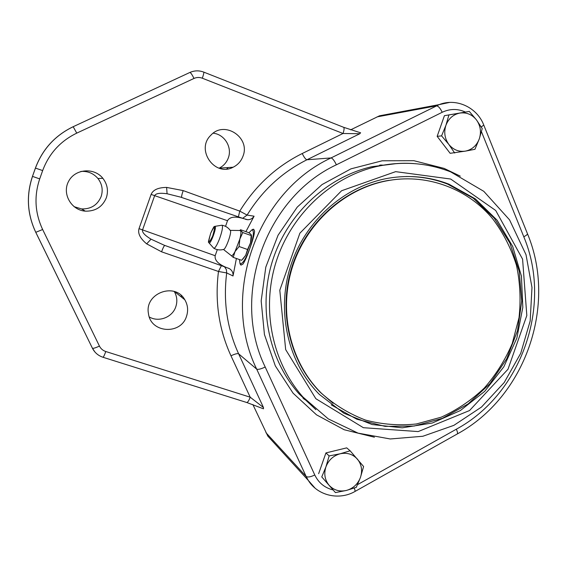 <?xml version="1.0" encoding="UTF-8"?>
<svg xmlns="http://www.w3.org/2000/svg" width="567" height="567" viewBox="0 0 567 567"><rect width="100%" height="100%" fill="white"/><g stroke="black" fill="none" stroke-linecap="round" stroke-linejoin="round"><path stroke-width="0.85" d="M228.175 167.548L226.722 169.001M226.814 168.994L228.267 167.541M242.995 156.166C241.145 161.177 237.864 164.855 233.15 167.215C214.843 177.223 195.417 149.702 210.846 135.244C224.312 120.069 250.678 137.476 242.995 156.166M219.11 168.179L219.153 168.158C223.547 165.961 226.602 162.538 228.331 157.881C232.427 147.264 224.489 134.23 213.178 133.21M181.199 295.442L181.525 297.136M181.596 297.193L181.27 295.506M186.5 316.351C180.923 335.147 150.631 333.176 148.469 313.622C144.287 293.323 175.033 281.749 184.792 299.73C187.847 304.968 188.414 310.51 186.5 316.351M149.312 316.981C158.788 322.595 172.403 317.3 175.791 306.797C177.549 301.453 177.053 296.357 174.303 291.523M106.327 197.812C102.429 206.948 95.419 211.392 85.298 211.151C71.144 210.166 61.796 193.531 68.642 181.256C75.092 168.775 94.157 167.23 102.868 178.321C107.411 184.282 108.559 190.774 106.327 197.812M74.086 206.686L81.613 208.932C91.011 209.166 97.517 205.041 101.132 196.565C103.208 190.037 102.138 184.013 97.914 178.485C93.406 173.289 87.708 170.943 80.819 171.447M476.478 119.92L482.219 128.589L479.292 138.872C481.461 132.019 480.518 125.697 476.478 119.92C472.07 114.456 466.513 112.174 459.809 113.081L469.292 111.415L476.478 119.92M474.948 149.298L465.528 151.105C472.113 149.638 476.705 145.563 479.292 138.872L474.948 149.298M454.684 153.012L448.809 144.394C453.288 149.844 458.859 152.076 465.528 151.105L450.141 153.31L437.157 136.349L444.415 115.682L459.809 113.081C453.175 114.491 448.54 118.574 445.91 125.328L448.915 114.966M441.58 135.86L445.91 125.328C443.734 132.26 444.698 138.617 448.809 144.394L441.58 135.86L437.157 136.349M444.415 115.682L469.292 111.415M225.531 226.353L227.516 220.712C229.734 216.877 234.944 216.126 243.144 218.472L247.694 219.734C250.437 219.705 252.563 218.529 254.087 216.197L245.901 231.648M236.404 258.495L233.016 275.973C233.292 272.77 232.094 270.324 229.415 268.645L226.176 267.397C218.175 264.066 214.503 260.175 215.177 255.717L217.317 249.629M382.314 165.366L379.564 165.181M380.535 165.018L383.327 165.181M305.967 400.295L303.628 398.771M302.948 398.069L305.259 399.551M360.492 132.784L359.832 133.727L343.028 133.493L302.232 153.515C276.306 166.436 255.483 185.643 239.756 211.122L247.099 215.07C262.167 190.625 282.118 172.191 306.96 159.766L359.832 133.727M343.574 127.277L343.623 127.291C344.375 127.951 344.176 130.02 343.028 133.493L202.327 78.218C203.553 74.631 204.028 72.597 203.744 72.108L343.63 127.299M246.666 402.478L246.709 402.485C247.729 402.45 248.892 400.678 250.196 397.198L105.788 351.519C102.91 350.555 100.798 348.74 99.438 346.083L42.645 229.507C34.92 213.001 33.942 196.132 39.711 178.903L42.66 170.575C49.024 153.558 60.393 141.077 76.765 133.125L193.992 78.444C196.714 77.232 199.492 77.155 202.327 78.218M246.751 402.499L263.478 408.814L263.478 407.524L250.196 397.198L230.975 355.8C234.866 353.964 237.417 353.298 238.615 353.801C227.062 328.421 223.086 301.467 226.701 272.94L226.361 269.601L224.539 266.809M221.385 265.682L218.479 271.48L226.701 272.94L233.016 275.973M164.813 245.433C164.104 245.717 163.027 247.843 161.567 251.812L218.479 271.48C214.723 301.24 218.89 329.342 230.975 355.8M242.655 218.309L247.099 215.07L254.087 216.197M181.709 197.486C181.369 196.784 181.858 194.488 183.176 190.597L239.756 211.122L238.395 216.849M225.971 267.319L164.317 245.263L151.028 239.168C144.783 235.397 141.963 232.307 142.558 229.897L139.014 228.65C137.632 233.406 140.191 238.48 146.683 243.86L161.567 251.812M164.317 245.263L226.176 267.397M183.176 190.597L166.62 187.415C158.193 187.514 153.026 189.846 151.113 194.41L154.649 195.658C155.705 193.404 159.844 192.773 167.067 193.744L180.781 197.167L242.754 218.345M389.699 113.896L379.514 115.81L350.597 129.864M252.882 404.547L267.815 436.094L274.619 443.543M493.042 219.273C503.411 233.179 511.214 248.516 516.466 265.292C520.123 282.557 520.974 300.042 519.011 317.754L512.263 343.46C505.268 359.882 495.927 374.766 484.246 388.104C471.425 400.259 457.087 409.955 441.225 417.184L416.355 423.981C399.182 425.774 382.25 424.477 365.552 420.097C349.357 413.96 334.665 405.022 321.482 393.292C290.176 362.377 278.17 311.567 292.529 266.681C306.903 221.81 346.196 187.372 389.657 180.327C428.716 173.764 468.626 189.385 493.042 219.273M333.077 403.3L320.957 392.903C289.702 362.037 277.717 311.318 292.048 266.525C306.393 221.732 345.622 187.358 389.005 180.327L389.657 180.327M241.053 265.094L243.03 264.045C245.128 260.735 247.453 255.377 249.997 247.963C252.662 240.599 254.193 235.014 254.597 231.223L253.732 229.295M448.887 184.147L475.366 198.889L497.053 220.152L512.696 246.482L521.434 276.164L522.824 307.364L516.835 338.18L503.857 366.771L484.643 391.414L460.319 410.579L432.302 423.01L402.286 427.823L372.15 424.548L343.857 413.215L319.349 394.412C287.986 362.83 276.094 311.467 290.609 266.072C305.152 220.691 344.679 185.742 388.572 178.187C409.502 174.721 429.609 176.706 448.887 184.147M331.227 404.852L356.856 419.226L385.078 426.377L414.151 426.037L442.352 418.368L468.087 403.952L489.931 383.703L506.707 358.819L517.515 330.703L521.76 300.935L519.181 271.146L509.868 243.023L494.254 218.189L473.147 198.131L447.682 184.14C434.499 179.009 420.714 176.472 406.341 176.514M248.927 232.753L251.989 229.805C254.328 230.578 253.669 236.63 249.997 247.963C245.681 259.254 242.35 264.463 240.011 263.591L239.48 259.573M240.089 263.669L240.961 265.065L243.03 264.045M254.597 231.223L253.655 229.266L252.088 229.798M251.415 235.199C251.72 236.708 251.415 239.281 250.486 242.91L245.681 255.327L242.789 259.176M251.195 235.56L251.117 234.518L248.856 232.711L240.564 229.741L239.77 230.585L240.564 230.741C241.23 231.818 240.989 234.61 239.834 239.118L235.029 251.578C233.292 254.718 232.031 256.057 231.237 255.589L233.221 257.375L235.029 251.578L239.097 246.51L247.559 249.508L250.486 242.91L251.195 235.56L242.789 232.555L239.834 239.118L239.097 246.51M221.662 225.262L221.995 225.234C225.446 225.836 228.196 227.565 230.237 230.415C232.286 231.464 225.737 249.927 223.497 249.437C220.116 250.359 216.892 249.969 213.83 248.268L213.596 248.041M221.995 225.234L222.25 225.425C222.93 227.431 221.988 231.981 219.429 239.076C216.97 245.206 215.106 248.275 213.83 248.268M233.221 257.375L241.62 260.317L245.681 255.327L247.559 249.508M240.309 230.096L242.789 232.555M239.699 230.599L240.387 229.911M360.47 477.393C362.639 470.518 361.611 464.43 357.394 459.114C352.794 454.132 347.047 452.36 340.143 453.784C333.318 455.712 328.577 460.071 325.926 466.875C323.743 473.828 324.799 479.951 329.094 485.267C333.757 490.214 339.52 491.943 346.387 490.448C353.17 488.485 357.862 484.133 360.47 477.393L356.296 487.322L346.387 490.448L335.437 492.595L321.765 476.918L325.926 466.875L329.143 455.918L340.143 453.784L350.123 450.793L363.603 466.513L360.47 477.393M335.437 492.595L321.765 476.918M318.64 473.686L325.933 452.92L346.699 447.866L350.123 450.793M325.933 452.92L329.143 455.918M203.744 72.108C199.06 70.343 194.453 70.457 189.91 72.448L73.129 126.732L189.91 72.448C190.824 72.76 192.185 74.759 193.992 78.444M73.129 126.732C55.02 135.492 42.447 149.277 35.409 168.087L35.452 168.094C42.497 149.284 55.07 135.492 73.178 126.732L76.765 133.125M35.409 168.087L32.475 176.372L35.452 168.094L42.66 170.575M32.475 176.372C26.096 195.424 27.188 214.064 35.749 232.3L35.785 232.314C27.23 214.085 26.139 195.438 32.517 176.387L39.711 178.903M35.756 232.307L92.442 348.266L35.785 232.314L42.645 229.507M102.981 357.26L103.003 357.267C98.247 355.686 94.724 352.688 92.442 348.266C93.342 348.563 95.674 347.833 99.438 346.083M246.716 402.492L103.003 357.267C103.541 357.061 104.47 355.148 105.788 351.519M92.393 348.209L94.909 351.972M263.478 407.524L238.615 353.801L256.688 369.124C258.077 369.748 260.919 369.046 265.207 367.019C230.5 296.286 265.257 197.812 336.387 164.799L442.21 112.28C449.943 108.651 457.661 108.573 465.379 112.032M151.113 194.41L139.014 228.65M302.232 153.515C304.118 157.378 305.691 159.462 306.96 159.766L331.043 157.931C332.531 158.25 334.317 160.546 336.387 164.799M146.683 243.86L151.028 239.168M215.177 255.717L142.558 229.897L154.649 195.658L227.516 220.712M167.067 193.744L166.62 187.415M377.062 116.88L436.356 105.859C438.27 105.951 440.219 108.091 442.21 112.28M265.951 432.685L306.13 476.429C307.711 477.492 310.588 477.01 314.777 474.99L265.207 367.019M481.461 131.714L523.788 236.765C526.424 235.39 527.636 234.348 527.423 233.632L483.8 125.13M449.56 102.429L439.198 104.611C456.499 97.694 477.102 107.475 483.779 125.08L481.241 126.958M379.514 115.81L439.198 104.611L331.043 157.931C256.653 192.298 220.301 295.272 256.688 369.124L306.13 476.429L308.285 480.391L315.018 488.095M267.815 436.094L308.285 480.391C317.825 495.877 339.371 500.633 355.211 491.341L354.368 488.031M332.801 489.867C324.558 487.712 318.548 482.758 314.777 474.99M355.261 491.313L457.193 434.01C457.845 433.571 457.569 431.962 456.357 429.191L357.564 484.622M523.788 236.765C552.648 305.358 521.732 393.789 456.357 429.191M460.269 176.146L444.124 168.399L413.832 160.688L382.172 160.787L350.952 168.853L322.042 184.573L297.228 207.125L278.078 235.199L265.803 267.121L261.174 300.928L264.435 334.537L275.328 365.899L293.075 393.179L316.521 414.838L344.183 429.743L374.411 437.207M315.854 409.629L299.078 393.895C268.574 359.542 257.801 306.903 272.684 260.274C287.653 213.667 326.996 177.024 371.803 166.712L396.85 163.551M413.754 163.565C401.401 162.715 389.068 163.7 376.75 166.514C331.334 176.975 291.424 214.156 276.235 261.458C261.132 308.788 272.04 362.2 302.955 397.02L328.279 418.9L358.032 433.124L390.245 438.971L422.847 436.264L453.869 425.356L481.503 407.049L504.205 382.534L520.733 353.284L530.173 320.986L531.981 287.476L526.013 254.682L509.57 219.876L483.793 191.327L450.694 171.893C426.979 162.686 402.329 160.893 376.75 166.514L371.803 166.712L396.723 163.551M450.68 179.037L495.721 210.492L522.583 259.14L526.821 315.507L508.004 369.23L469.533 410.543L418.184 431.579L363.369 427.695L315.84 398.7L285.669 349.605L279.8 290.226L299.879 233.193L341.568 190.76L395.66 171.645L450.68 179.037M221.924 225.219L214.978 226.339C213.929 227.821 215.417 223.044 210.754 233.037C215.049 224.44 215.68 225.453 212.66 236.078C208.365 244.639 207.728 243.633 210.761 233.044C208.677 240.132 207.99 243.193 208.706 242.208L209.074 242.988C210.534 244.512 216.672 227.991 215.198 226.488L214.73 226.396M233.15 167.215L219.153 168.158M184.792 299.73L174.523 291.587M85.298 211.151L81.613 208.932M102.868 178.321L97.914 178.485M360.64 132.813L343.659 127.313M245.546 219.337L247.694 219.734M229.415 268.645L228.281 268.127M243.144 218.472L180.781 197.167M320.957 392.903L321.482 393.292M527.459 233.717C557.418 305.244 525.304 397.049 457.193 434.01M315.911 409.672L299.078 393.895L302.955 397.02M240.011 263.591L240.55 264.775M251.989 229.805L253.158 229.224M240.132 230.507L230.202 230.365M231.237 255.589L223.441 249.452M209.074 242.988L213.766 248.233"/></g></svg>
